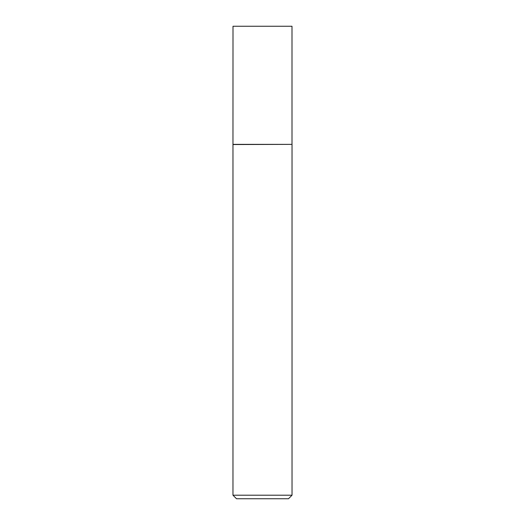 <?xml version="1.0" encoding="UTF-8"?>
<svg xmlns="http://www.w3.org/2000/svg" width="525" height="525" viewBox="0 0 525 525"><rect width="100%" height="100%" fill="white"/><g stroke="black" fill="none" stroke-linecap="round" stroke-linejoin="round"><path stroke-width="0.79" d="M233.002 144.375L292.005 144.375L291.998 26.25L233.002 26.25L232.969 144.546L292.005 144.375M292.031 495.206L288.488 498.75L236.512 498.75L232.969 495.206L292.031 495.206L292.031 144.546M232.969 495.206L232.969 144.546"/></g></svg>
